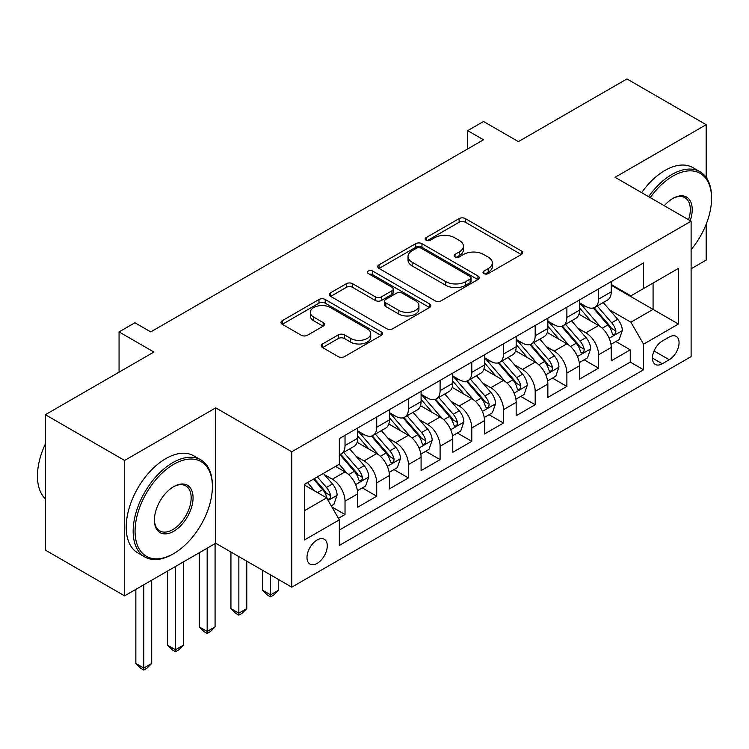 <?xml version="1.0" encoding="UTF-8"?>
<svg xmlns="http://www.w3.org/2000/svg" width="749" height="749" viewBox="0 0 749 749"><rect width="100%" height="100%" fill="white"/><g stroke="black" fill="none" stroke-linecap="round" stroke-linejoin="round"><path stroke-width="1.12" d="M483.929 273.591A3.08 1.779 0 0 0 488.282 273.591L521.332 254.51A4.4 2.537 0 0 0 522.624 252.713A4.4 2.537 0 0 0 521.332 250.915L465.344 218.586A4.4 2.537 0 0 0 459.118 218.586L426.069 237.676A3.08 1.779 0 0 0 425.16 238.931A3.08 1.779 0 0 0 426.069 240.186A3.08 1.779 0 0 0 430.422 240.186L434.701 237.714A14.081 8.127 0 0 1 454.606 237.714L459.277 240.41A14.081 8.127 0 0 1 463.397 246.159A14.081 8.127 0 0 1 459.277 251.907L454.999 254.379A3.08 1.779 0 0 0 454.1 255.634A3.08 1.779 0 0 0 454.999 256.888A3.08 1.779 0 0 0 459.352 256.888L463.631 254.426A14.081 8.127 0 0 1 483.536 254.426L488.208 257.113A14.081 8.127 0 0 1 492.327 262.862A14.081 8.127 0 0 1 488.208 268.61L483.929 271.082A3.08 1.779 0 0 0 483.03 272.336A3.08 1.779 0 0 0 483.929 273.591L483.929 271.082M317.136 563.379A14.343 8.276 120 0 0 326.508 550.74A14.343 8.276 120 0 0 324.308 539.243A14.343 8.276 120 0 0 317.136 539.954A14.343 8.276 120 0 0 307.764 552.593A14.343 8.276 120 0 0 309.964 564.081A14.343 8.276 120 0 0 317.136 563.379M322.557 343.95A4.4 2.537 0 0 0 321.265 345.748A4.4 2.537 0 0 0 322.557 347.545L338.267 356.618A4.4 2.537 0 0 0 344.484 356.618L381.194 335.421A4.4 2.537 0 0 0 382.486 333.623A4.4 2.537 0 0 0 381.194 331.826L325.197 299.497A4.4 2.537 0 0 0 318.98 299.497L282.27 320.694A4.4 2.537 0 0 0 280.978 322.491A4.4 2.537 0 0 0 282.27 324.289L301.248 335.243A4.4 2.537 0 0 0 307.464 335.243L323.175 326.171A4.4 2.537 0 0 0 324.467 324.373A4.4 2.537 0 0 0 323.175 322.585L313.765 317.145A11.769 6.797 0 0 1 310.32 312.342A11.769 6.797 0 0 1 317.585 306.069A11.769 6.797 0 0 1 330.412 307.539L367.272 328.82A11.769 6.797 0 0 1 370.718 333.623A11.769 6.797 0 0 1 363.452 339.906A11.769 6.797 0 0 1 350.626 338.426L344.484 334.887A4.4 2.537 0 0 0 338.267 334.887L322.557 343.95L322.557 347.545M706.167 177.41L706.167 124.69L626.932 78.945L518.383 141.617L483.526 121.488L467.676 130.635L483.526 139.782L150.755 331.91L134.904 322.763L119.063 331.91L119.063 372.169M124.606 460.448L124.606 595.858L215.721 543.25L215.721 407.849L124.606 460.448L45.371 414.703L153.919 352.039L119.063 331.91M215.721 407.849L291.782 451.759L691.112 221.208L691.112 356.618L291.782 587.16L291.782 451.759M706.167 124.69L615.051 177.298L691.112 221.208M435.01 300.761A4.4 2.537 0 0 0 441.236 300.761L477.937 279.564A4.4 2.537 0 0 0 479.229 277.767A4.4 2.537 0 0 0 477.937 275.969L421.949 243.65A4.4 2.537 0 0 0 415.723 243.65L379.013 264.837A4.4 2.537 0 0 0 377.73 266.635A4.4 2.537 0 0 0 379.013 268.432L435.01 300.761M369.51 274.256A3.08 1.779 0 0 1 372.637 274.696L372.637 271.035L429.57 303.897A4.4 2.537 0 0 1 430.853 305.695A4.4 2.537 0 0 1 429.57 307.493L392.86 328.689A4.4 2.537 0 0 1 386.634 328.689L330.646 296.361L330.646 292.765A4.4 2.537 0 0 0 329.354 294.563A4.4 2.537 0 0 0 330.646 296.361M330.646 292.765L346.356 283.693A4.4 2.537 0 0 1 352.573 283.693L375.286 296.81A4.4 2.537 0 0 0 381.503 296.81L391.924 290.79A4.4 2.537 0 0 0 393.216 288.992A4.4 2.537 0 0 0 391.924 287.195L368.283 273.554A3.08 1.779 0 0 1 367.385 272.29A3.08 1.779 0 0 1 369.285 270.651A3.08 1.779 0 0 1 372.637 271.035M124.606 595.858L45.371 550.112L45.371 414.703M691.112 268.788L706.167 260.09L706.167 224.279M338.454 518.317L345.027 514.516L331.873 506.923M324.392 474.613L332.35 479.21A17.929 10.355 60 0 1 345.027 501.165L357.704 493.844L357.704 507.204L376.719 496.222L362.301 487.899M356.084 456.319L364.042 460.907A17.929 10.355 60 0 1 376.719 482.862L389.396 475.549L389.396 488.9L408.411 477.928L393.993 469.604M387.776 438.015L395.734 442.612A17.929 10.355 60 0 1 408.411 464.567L421.088 457.246L421.088 470.606L440.103 459.624L425.685 451.301M419.468 419.721L427.426 424.318A17.929 10.355 60 0 1 440.103 446.273L452.78 438.951L452.78 452.312L471.795 441.33L457.377 433.006M451.16 401.427L459.118 406.014A17.929 10.355 60 0 1 471.795 427.969L484.472 420.657L484.472 434.008L503.487 423.035L489.069 414.712M482.852 383.123L490.81 387.72A17.929 10.355 60 0 1 503.487 409.675L516.164 402.353L516.164 415.714L535.179 404.732L520.761 396.408M514.544 364.829L522.502 369.426A17.929 10.355 60 0 1 535.179 391.381L547.856 384.059L547.856 397.419L566.871 386.437L552.453 378.114M546.236 346.525L554.194 351.122A17.929 10.355 60 0 1 566.871 373.077L579.548 365.765L579.548 379.116L598.563 368.143L598.563 354.783A17.929 10.355 -120 0 0 585.887 332.828L577.928 328.231M584.145 359.82L598.563 368.143M357.704 493.844A17.929 10.355 -120 0 0 345.027 471.889L335.515 466.393M389.396 475.549A17.929 10.355 -120 0 0 376.719 453.585L357.123 442.275M421.088 457.246A17.929 10.355 -120 0 0 408.411 435.291L388.815 423.981M452.78 438.951A17.929 10.355 -120 0 0 440.103 416.996L420.507 405.677M484.472 420.657A17.929 10.355 -120 0 0 471.795 398.693L452.199 387.383M516.164 402.353A17.929 10.355 -120 0 0 503.487 380.398L483.891 369.079M547.856 384.059A17.929 10.355 -120 0 0 535.179 362.104L515.584 350.785M579.548 365.765A17.929 10.355 -120 0 0 566.871 343.8L547.276 332.49M669.241 337.031L662.266 341.057A13.894 8.024 120 0 0 653.194 353.303A13.894 8.024 120 0 0 655.319 364.435A13.894 8.024 120 0 0 662.266 363.752L669.241 359.726A13.894 8.024 120 0 0 678.313 347.48A13.894 8.024 120 0 0 676.188 336.348A13.894 8.024 120 0 0 669.241 337.031M304.459 510.678L326.648 497.87L339.325 519.825L339.325 545.441L643.569 369.791L643.569 344.175L630.892 322.21L609.62 309.936M339.325 519.825L304.459 539.954L304.459 484.331L339.325 464.202L339.325 438.586L643.569 262.927L643.569 288.543L678.435 268.414L678.435 324.045L643.569 344.175M357.704 430.9L364.042 434.56A17.929 10.355 60 0 0 373.002 435.45L385.679 428.128A17.929 10.355 -120 0 0 389.396 419.917L389.396 409.675M389.396 412.605L395.734 416.266A17.929 10.355 60 0 0 404.694 417.146L417.371 409.834A17.929 10.355 -120 0 0 421.088 401.623L421.088 391.381M421.088 394.302L427.426 397.962A17.929 10.355 60 0 0 436.386 398.852L449.063 391.53A17.929 10.355 -120 0 0 452.78 383.329L452.78 373.077M452.78 376.007L459.118 379.668A17.929 10.355 60 0 0 468.088 380.558L480.764 373.236A17.929 10.355 -120 0 0 484.472 365.025L484.472 354.783M484.472 357.713L490.81 361.374A17.929 10.355 60 0 0 499.78 362.254L512.456 354.942A17.929 10.355 -120 0 0 516.164 346.731L516.164 336.488M516.164 339.409L522.502 343.07A17.929 10.355 60 0 0 531.472 343.96L544.149 336.638A17.929 10.355 -120 0 0 547.856 328.437L547.856 318.185M547.856 321.115L554.194 324.776A17.929 10.355 60 0 0 563.164 325.665L575.841 318.344A17.929 10.355 -120 0 0 579.548 310.133L579.548 299.89M339.325 530.077L630.255 362.104L630.255 349.839L611.24 360.821L611.24 347.461A17.929 10.355 -120 0 0 598.563 325.506L578.968 314.187M579.548 302.821L585.887 306.481A17.929 10.355 -120 0 0 594.856 307.362A17.929 10.355 -120 0 0 598.563 299.16L598.563 288.908M594.856 307.362L607.533 300.049A17.929 10.355 -120 0 0 611.24 291.838L611.24 281.596M345.027 435.291L345.027 445.543A17.929 10.355 60 0 1 341.31 453.744A17.929 10.355 60 0 1 339.325 454.465M341.31 453.744L353.987 446.423A17.929 10.355 -120 0 0 357.704 438.221L357.704 427.969M376.719 416.996L376.719 427.239A17.929 10.355 60 0 1 373.002 435.45M408.411 398.693L408.411 408.945A17.929 10.355 60 0 1 404.694 417.146M440.103 380.398L440.103 390.641A17.929 10.355 60 0 1 436.386 398.852M471.795 362.104L471.795 372.347A17.929 10.355 60 0 1 468.088 380.558M503.487 343.8L503.487 354.052A17.929 10.355 60 0 1 499.78 362.254M535.179 325.506L535.179 335.749A17.929 10.355 60 0 1 531.472 343.96M566.871 307.212L566.871 317.454A17.929 10.355 60 0 1 563.164 325.665M566.871 373.077L566.871 386.437M535.179 391.381L535.179 404.732M503.487 409.675L503.487 423.035M471.795 427.969L471.795 441.33M440.103 446.273L440.103 459.624M408.411 464.567L408.411 477.928M376.719 482.862L376.719 496.222M345.027 501.165L345.027 514.516M326.648 497.87L304.459 485.062M630.892 322.21L653.081 309.403L653.081 283.056L678.435 268.414M611.24 285.257L678.435 324.045M611.24 284.517L630.892 295.864L643.569 288.543M215.721 543.25L291.782 587.16M467.676 130.635L467.676 148.939M615.837 341.516L630.255 349.839M630.255 362.104L643.569 369.791M485.155 274.031L488.208 272.271A14.081 8.127 0 0 0 492.327 266.522L492.327 262.862M463.397 246.159L463.397 249.82A14.081 8.127 0 0 1 459.277 255.568L456.225 257.328M521.276 254.548L465.344 222.247A4.4 2.537 0 0 0 459.118 222.247L427.295 240.626M477.881 279.602L421.949 247.301A4.4 2.537 0 0 0 415.723 247.301L379.078 268.46M470.166 279.031A3.08 1.779 0 0 0 471.065 277.767A3.08 1.779 0 0 0 470.166 276.512L421.013 248.134A3.08 1.779 0 0 0 416.659 248.134L412.147 250.737A14.081 8.127 0 0 0 408.027 256.486A14.081 8.127 0 0 0 412.147 262.234L445.739 281.633A14.081 8.127 0 0 0 465.653 281.633L470.166 279.031L470.166 282.682A3.08 1.779 0 0 0 471.065 281.427L471.065 277.767M408.027 256.486L408.027 260.146A14.081 8.127 0 0 0 412.147 265.895L412.147 262.234M470.166 282.682L465.653 285.294A14.081 8.127 0 0 1 445.739 285.294L412.147 265.895M330.702 296.389L346.356 287.354L346.356 283.693M393.216 288.992L393.216 292.653A4.4 2.537 0 0 1 391.924 294.451L381.503 300.471A4.4 2.537 0 0 1 375.286 300.471L352.573 287.354A4.4 2.537 0 0 0 346.356 287.354M372.637 274.696L429.505 307.53M398.843 310.414A11.769 6.797 0 0 0 411.669 311.884A11.769 6.797 0 0 0 418.934 305.611A11.769 6.797 0 0 0 415.489 300.808L402.503 293.308A4.4 2.537 0 0 0 396.277 293.308L385.857 299.319A4.4 2.537 0 0 0 384.574 301.117A4.4 2.537 0 0 0 385.857 302.914L398.843 310.414L398.843 314.074A11.769 6.797 0 0 0 411.669 315.544A11.769 6.797 0 0 0 418.934 309.271L418.934 305.611M384.574 301.117L384.574 304.777A4.4 2.537 0 0 0 385.857 306.575L385.857 302.914M398.843 314.074L385.857 306.575M370.718 333.623L370.718 337.284A11.769 6.797 0 0 1 363.452 343.566A11.769 6.797 0 0 1 350.626 342.087L344.484 338.539A4.4 2.537 0 0 0 338.267 338.539L322.613 347.583M310.32 312.342L310.32 316.003A11.769 6.797 0 0 0 313.765 320.806L313.765 317.145M323.119 326.208L313.765 320.806M381.138 335.458L325.197 303.158A4.4 2.537 0 0 0 318.98 303.158L282.326 324.317M610.978 344.325L619.17 339.597L622.335 330.449A11.881 6.853 -120 0 0 617.71 319.299L603.226 302.53M600.324 326.667L583.153 306.781A34.285 19.792 -120 0 0 579.548 303.017M590.905 321.087L581.308 309.964A28.462 16.431 -120 0 0 579.548 308.054M593.236 308.008L607.888 324.963A11.881 6.853 60 0 1 612.12 333.146L612.982 334.56L614.592 334.335L615.659 333.024L615.921 330.955A11.881 6.853 -120 0 0 611.69 322.772L597.206 306.004M594.097 307.736L609.836 325.955A6.048 3.492 60 0 1 611.362 328.324L615.921 330.955M691.112 249.614A54.677 31.57 120 0 0 711.55 198.429A54.677 31.57 120 0 0 672.883 176.109A54.677 31.57 120 0 0 650.254 197.624M648.625 196.678A56.025 32.347 -60 0 1 671.937 174.461A56.025 32.347 -60 0 1 699.95 171.69A56.025 32.347 -60 0 1 711.55 197.333L711.55 198.429M664.288 205.722A27.338 15.785 -60 0 1 672.883 198.429L672.883 198.429A27.338 15.785 -60 0 1 690.204 220.683M641.65 192.652A56.025 32.347 -60 0 1 664.962 170.435A56.025 32.347 -60 0 1 692.975 167.664L699.95 171.69M688.537 219.729A26 15.008 120 0 0 684.932 197.689A26 15.008 120 0 0 672.405 198.719M172.776 554.138L173.731 553.586A54.677 31.57 120 0 0 212.388 486.616A54.677 31.57 120 0 0 173.731 464.296A54.677 31.57 120 0 0 135.063 531.266A54.677 31.57 120 0 0 173.731 553.586L172.776 554.138A56.025 32.347 -60 0 1 144.763 556.91A56.025 32.347 -60 0 1 136.178 512.016A56.025 32.347 -60 0 1 172.776 462.648A56.025 32.347 -60 0 1 200.788 459.867A56.025 32.347 -60 0 1 212.388 485.521L212.388 486.616M173.731 531.266A27.338 15.785 -60 0 1 154.397 520.096A27.338 15.785 -60 0 1 173.731 486.616L173.731 486.616A27.338 15.785 -60 0 1 193.064 497.776A27.338 15.785 -60 0 1 173.731 531.266M154.397 519.544A26 15.008 120 0 0 159.78 530.901A26 15.008 120 0 0 172.776 529.618A26 15.008 120 0 0 189.759 506.708A26 15.008 120 0 0 185.771 485.876A26 15.008 120 0 0 173.244 486.897M144.763 556.91L137.788 552.884A56.025 32.347 -60 0 1 129.203 507.991A56.025 32.347 -60 0 1 165.801 458.622A56.025 32.347 -60 0 1 193.813 455.841L200.788 459.867M45.371 498.871A56.025 32.347 -60 0 1 45.371 443.979M579.286 362.619L587.478 357.891L590.643 348.744A11.881 6.853 -120 0 0 586.018 337.593L571.534 320.825M568.631 344.961L551.461 325.085A34.285 19.792 -120 0 0 547.856 321.312M559.213 339.381L549.616 328.259A28.462 16.431 -120 0 0 547.856 326.349M561.544 326.311L576.196 343.267A11.881 6.853 60 0 1 580.428 351.45L581.29 352.854L582.9 352.629L583.967 351.318L584.229 349.249A11.881 6.853 -120 0 0 579.998 341.067L565.514 324.308M562.405 326.03L578.144 344.25A6.048 3.492 60 0 1 579.67 346.618L584.229 349.249M547.594 380.923L555.777 376.195L558.951 367.038A11.881 6.853 -120 0 0 554.326 355.887L539.842 339.128M536.939 363.265L519.769 343.379A34.285 19.792 -120 0 0 516.164 339.606M527.521 357.685L517.915 346.562A28.462 16.431 -120 0 0 516.164 344.652M529.852 344.606L544.495 361.561A11.881 6.853 60 0 1 548.736 369.744L549.597 371.148L551.198 370.924L552.275 369.622L552.537 367.544A11.881 6.853 -120 0 0 548.305 359.37L533.822 342.602M530.713 344.325L546.452 362.544A6.048 3.492 60 0 1 547.978 364.913L552.537 367.544M515.902 399.217L524.085 394.489L527.259 385.342A11.881 6.853 -120 0 0 522.633 374.191L508.15 357.423M505.247 381.559L488.076 361.673A34.285 19.792 -120 0 0 484.472 357.91M495.829 375.979L486.223 364.857A28.462 16.431 -120 0 0 484.472 362.947M498.16 362.9L512.803 379.855A11.881 6.853 60 0 1 517.044 388.038L517.905 389.452L519.506 389.227L520.583 387.916L520.845 385.847A11.881 6.853 -120 0 0 516.613 377.665L502.13 360.896M499.021 362.628L514.76 380.848A6.048 3.492 60 0 1 516.286 383.216L520.845 385.847M484.21 417.511L492.393 412.783L495.566 403.636A11.881 6.853 -120 0 0 490.941 392.485L476.458 375.717M473.555 399.854L456.384 379.977A34.285 19.792 -120 0 0 452.78 376.204M464.137 394.274L454.531 383.151A28.462 16.431 -120 0 0 452.78 381.241M466.468 381.204L481.111 398.159A11.881 6.853 60 0 1 485.352 406.342L486.213 407.746L487.814 407.522L488.891 406.211L489.153 404.142A11.881 6.853 -120 0 0 484.921 395.959L470.438 379.2M467.329 380.923L483.068 399.142A6.048 3.492 60 0 1 484.594 401.511L489.153 404.142M452.518 435.815L460.701 431.087L463.874 421.93A11.881 6.853 -120 0 0 459.249 410.78L444.766 394.021M441.863 418.157L424.692 398.271A34.285 19.792 -120 0 0 421.088 394.498M432.445 412.577L422.839 401.455A28.462 16.431 -120 0 0 421.088 399.545M434.776 399.498L449.419 416.453A11.881 6.853 60 0 1 453.66 424.636L454.521 426.041L456.122 425.816L457.199 424.514L457.461 422.436A11.881 6.853 -120 0 0 453.229 414.263L438.745 397.494M435.637 399.217L451.375 417.436A6.048 3.492 60 0 1 452.902 419.805L457.461 422.436M270.548 574.904L270.548 594.846L278.469 590.278L278.469 579.473M278.469 590.278L273.722 595.034L270.548 596.859L267.384 595.034L262.627 590.278L262.627 570.326M262.627 590.278L270.548 594.846L270.548 596.859M420.826 454.109L429.008 449.381L432.182 440.234A11.881 6.853 -120 0 0 427.557 429.083L413.074 412.315M410.171 436.452L393 416.566A34.285 19.792 -120 0 0 389.396 412.802M400.752 430.872L391.147 419.749A28.462 16.431 -120 0 0 389.396 417.839M403.084 417.792L417.727 434.748A11.881 6.853 60 0 1 421.968 442.931L422.829 444.344L424.43 444.12L425.507 442.809L425.769 440.74A11.881 6.853 -120 0 0 421.528 432.557L407.053 415.789M403.945 417.521L419.683 435.74A6.048 3.492 60 0 1 421.21 438.109L425.769 440.74M238.856 556.601L238.856 613.15L246.777 608.572L246.777 561.179M246.777 608.572L242.021 613.328L238.856 615.163L235.682 613.328L230.935 608.572L230.935 552.032M230.935 608.572L238.856 613.15L238.856 615.163M389.134 472.404L397.316 467.676L400.49 458.528A11.881 6.853 -120 0 0 395.865 447.378L381.381 430.609M378.479 454.746L361.308 434.869A34.285 19.792 -120 0 0 357.704 431.096M369.06 449.166L359.454 438.053A28.462 16.431 -120 0 0 357.704 436.133M371.392 436.096L386.035 453.051A11.881 6.853 60 0 1 390.276 461.234L391.137 462.639L392.738 462.414L393.815 461.112L394.077 459.034A11.881 6.853 -120 0 0 389.836 450.851L375.361 434.092M372.253 435.815L387.991 454.034A6.048 3.492 60 0 1 389.517 456.403L394.077 459.034M207.164 548.193L207.164 631.444L215.085 626.876L215.085 543.615M215.085 626.876L210.329 631.632L207.164 633.457L203.99 631.632L199.243 626.876L199.243 552.762M199.243 626.876L207.164 631.444L207.164 633.457M357.432 490.707L365.624 485.979L368.798 476.823A11.881 6.853 -120 0 0 364.173 465.672L349.689 448.913M346.787 473.05L339.203 464.268M337.368 467.47L336.132 466.037M339.7 454.39L354.343 471.346A11.881 6.853 60 0 1 358.574 479.529L359.445 480.933L361.046 480.708L362.123 479.407L362.385 477.338A11.881 6.853 -120 0 0 358.144 469.155L343.669 452.387M340.561 454.109L356.299 472.338A6.048 3.492 60 0 1 357.825 474.697L362.385 477.338M175.472 566.487L175.472 649.739L183.393 645.17L183.393 561.909M183.393 645.17L178.637 649.926L175.472 651.752L172.298 649.926L167.551 645.17L167.551 571.056M167.551 645.17L175.472 649.739L175.472 651.752M331.236 505.828L333.932 504.274L337.097 495.126A11.881 6.853 -120 0 0 332.472 483.976L323.362 473.415M314.852 491.063L307.511 482.562M305.676 485.764L304.459 484.35M313.531 479.088L322.65 489.64A11.881 6.853 60 0 1 326.882 497.823L327.753 499.237L329.354 499.012L330.431 497.701L330.693 495.632A11.881 6.853 -120 0 0 326.452 487.449L317.342 476.898M314.271 478.667L324.607 490.632A6.048 3.492 60 0 1 326.133 493.001L330.693 495.632M143.78 584.782L143.78 668.042L151.701 663.464L151.701 580.213M151.701 663.464L146.944 668.22L143.78 670.055L140.606 668.22L135.859 663.464L135.859 589.36M135.859 663.464L143.78 668.042L143.78 670.055M332.35 479.21L345.027 471.889M364.042 460.907L376.719 453.585M395.734 442.612L408.411 435.291M427.426 424.318L440.103 416.996M459.118 406.014L471.795 398.693M490.81 387.72L503.487 380.398M522.502 369.426L535.179 362.104M554.194 351.122L566.871 343.8M585.887 332.828L598.563 325.506M598.563 299.16L611.24 291.838M345.027 445.543L357.704 438.221M376.719 427.239L389.396 419.917M408.411 408.945L421.088 401.623M440.103 390.641L452.78 383.329M471.795 372.347L484.472 365.025M503.487 354.052L516.164 346.731M535.179 335.749L547.856 328.437M566.871 317.454L579.548 310.133M598.563 354.783L611.24 347.461M654.046 350.953L669.241 359.726M652.445 358.078L662.266 363.752M488.208 272.271L488.208 268.61M454.999 256.888L454.999 254.379M459.277 255.568L459.277 251.907M426.069 240.186L426.069 237.676M459.118 222.247L459.118 218.586M465.344 222.247L465.344 218.586M521.332 254.51L521.332 250.915M379.013 268.432L379.013 264.837M415.723 247.301L415.723 243.65M421.949 247.301L421.949 243.65M477.937 279.564L477.937 275.969M445.739 285.294L445.739 281.633M465.653 285.294L465.653 281.633M352.573 287.354L352.573 283.693M375.286 300.471L375.286 296.81M381.503 300.471L381.503 296.81M391.924 294.451L391.924 290.79M429.57 307.493L429.57 303.897M338.267 338.539L338.267 334.887M344.484 338.539L344.484 334.887M350.626 342.087L350.626 338.426M323.175 326.171L323.175 322.585M282.27 324.289L282.27 320.694M318.98 303.158L318.98 299.497M325.197 303.158L325.197 299.497M381.194 335.421L381.194 331.826M609.162 338.23L622.26 330.674M583.153 306.781L584.791 305.845M611.69 322.772L617.71 319.299M602.224 328.24L607.888 324.963M577.47 356.533L590.568 348.978M551.461 325.085L553.09 324.139M579.998 341.067L586.018 337.593M570.523 346.534L576.196 343.267M545.778 374.828L558.876 367.272M519.769 343.379L521.398 342.433M548.305 359.37L554.326 355.887M538.831 364.829L544.495 361.561M514.086 393.131L527.174 385.566M488.076 361.673L489.706 360.737M516.613 377.665L522.633 374.191M507.139 383.132L512.803 379.855M482.393 411.426L495.482 403.87M456.384 379.977L458.014 379.031M484.921 395.959L490.941 392.485M475.446 401.427L481.111 398.159M450.701 429.72L463.79 422.164M424.692 398.271L426.321 397.326M453.229 414.263L459.249 410.78M443.754 419.721L449.419 416.453M419.009 448.024L432.098 440.459M393 416.566L394.629 415.629M421.528 432.557L427.557 429.083M412.062 438.025L417.727 434.748M387.317 466.318L400.406 458.762M361.308 434.869L362.937 433.924M389.836 450.851L395.865 447.378M380.37 456.319L386.035 453.051M355.625 484.612L368.714 477.057M358.144 469.155L364.173 465.672M348.678 474.613L354.343 471.346M328.146 500.472L337.022 495.351M326.452 487.449L332.472 483.976M317.529 492.608L322.65 489.64"/></g></svg>
